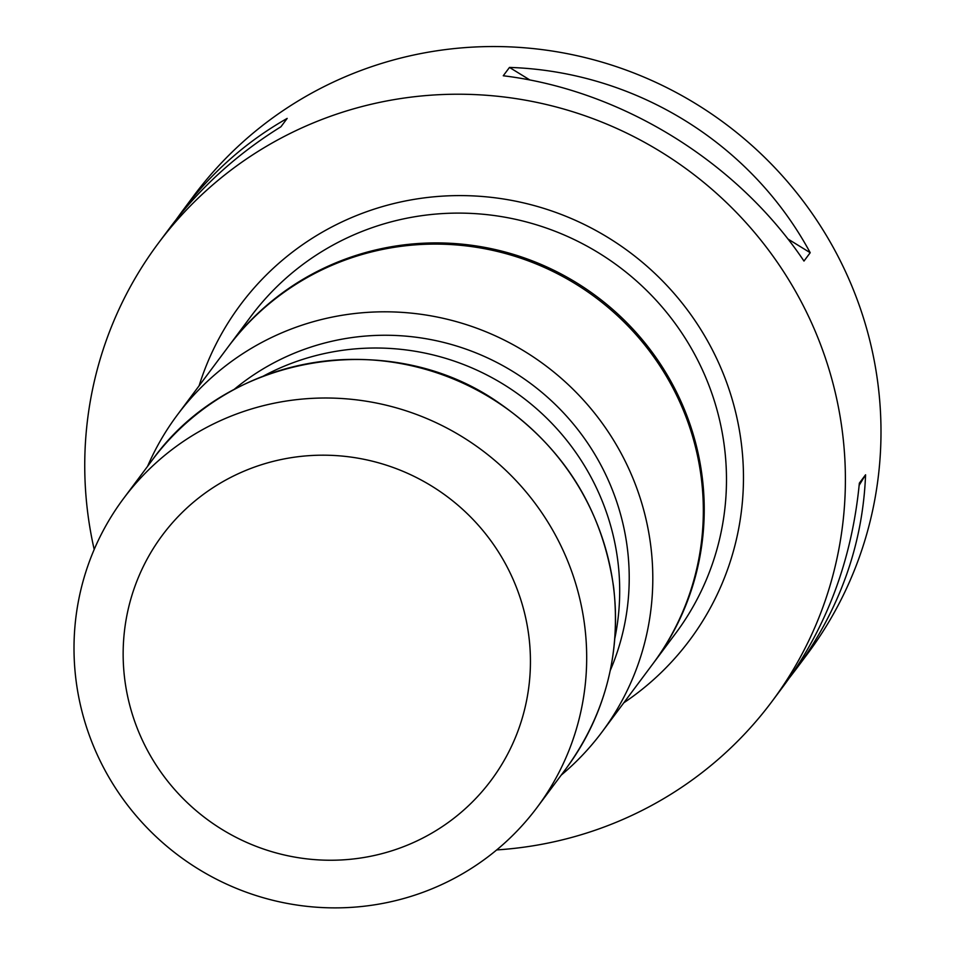 <?xml version="1.0" encoding="UTF-8"?>
<svg xmlns="http://www.w3.org/2000/svg" width="955" height="955" viewBox="0 0 955 955"><rect width="100%" height="100%" fill="white"/><g stroke="black" fill="none" stroke-linecap="round" stroke-linejoin="round"><path stroke-width="1.43" d="M561.194 775.138A264.977 259.939 -143.3 0 0 601.96 732.067L652.492 664.358A264.977 259.939 -143.3 0 0 658.64 363.939A264.977 259.939 -143.3 0 0 376.545 250.735A264.977 259.939 -143.3 0 0 227.815 347.334L177.272 415.043A264.977 259.939 -143.3 0 0 147.559 466.362M601.96 732.067A264.977 259.939 -143.3 0 0 608.096 431.648A264.977 259.939 -143.3 0 0 326.001 318.445A264.977 259.939 -143.3 0 0 177.272 415.043M496.696 849.926A382.919 375.625 -143.3 0 0 771.927 701.531L783.816 685.606C826.791 627.16 851.967 559.666 859.357 483.135L865.576 474.79L859.154 485.307M865.576 474.79C862.759 545.21 839.445 610.209 795.622 669.777L789.558 677.692M176.174 219.566L181.916 211.652C211.186 172.676 246.271 141.591 287.18 118.408L280.949 126.752C236.947 154.077 200.001 187.657 170.109 227.481L158.22 243.406A382.919 375.625 -143.3 0 0 94.199 549.471M795.622 669.777L807.512 653.853A382.919 375.625 -143.3 0 0 816.394 219.722A382.919 375.625 -143.3 0 0 408.74 56.13A382.919 375.625 -143.3 0 0 193.805 195.727L181.916 211.652M787.887 238.965L810.21 252.717L803.979 261.061C736.866 161.335 621.204 90.068 503.261 75.767L509.481 67.423L529.953 80.029M509.481 67.423C635.099 71.446 750.773 142.725 810.21 252.717M771.927 701.531A382.919 375.625 -143.3 0 0 780.796 267.4A382.919 375.625 -143.3 0 0 373.154 103.808A382.919 375.625 -143.3 0 0 158.22 243.406M228.257 346.737A264.977 259.939 36.7 0 1 228.699 346.14A264.977 259.939 36.7 0 1 491.777 248.789A264.977 259.939 36.7 0 1 696.434 446.092A264.977 259.939 36.7 0 1 653.387 663.164A264.977 259.939 36.7 0 1 652.945 663.761M610.269 670.47A241.245 236.649 -143.3 0 0 571.747 422.086A241.245 236.649 -143.3 0 0 331.707 341.293A241.245 236.649 -143.3 0 0 233.963 389.556M614.853 638.274A241.245 236.649 -143.3 0 0 322.181 354.054A241.245 236.649 -143.3 0 0 263.52 376.007M81.605 709.995A258.089 253.171 -143.3 0 0 280.937 902.153A258.089 253.171 -143.3 0 0 537.164 807.333A258.089 253.171 -143.3 0 0 481.798 450.068A258.089 253.171 -143.3 0 0 123.529 498.558A258.089 253.171 -143.3 0 0 81.605 709.995M129.188 703.035A205.027 201.123 -143.3 0 0 468.213 806.008A205.027 201.123 -143.3 0 0 382.967 464.106A205.027 201.123 -143.3 0 0 129.188 703.035M199.094 385.796A280.304 274.956 36.7 0 1 629.548 252.132A280.304 274.956 36.7 0 1 623.782 702.82M653.387 663.164L675.639 633.368A264.977 259.939 -143.3 0 0 618.78 266.552A264.977 259.939 -143.3 0 0 250.95 316.344L228.699 346.14M152.358 459.94C229.51 352.073 392.457 327.899 499.071 403.01C564.321 448.241 602.533 509.803 613.695 587.707C621.025 654.462 605.124 714.794 565.993 768.715A258.089 253.171 -143.3 0 0 510.627 411.438A258.089 253.171 -143.3 0 0 152.358 459.94L123.529 498.558M565.993 768.715L537.164 807.333"/></g></svg>
